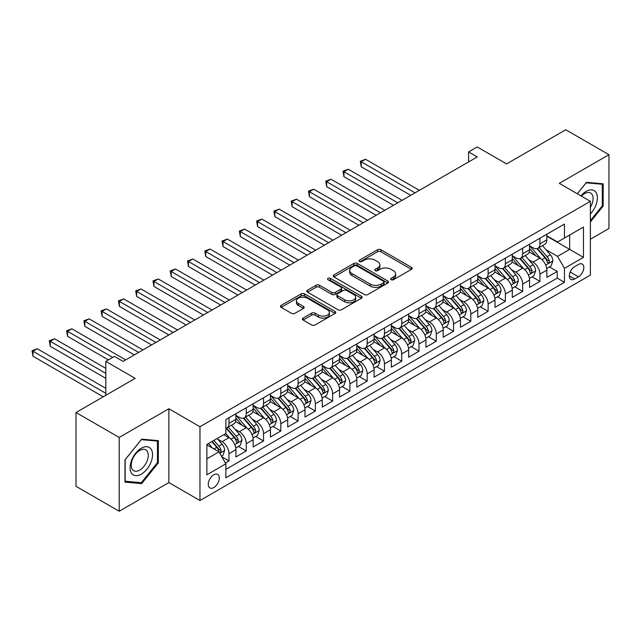 <?xml version="1.0" encoding="UTF-8"?>
<svg xmlns="http://www.w3.org/2000/svg" width="641" height="641" viewBox="0 0 641 641"><rect width="100%" height="100%" fill="white"/><g stroke="black" fill="none" stroke-linecap="round" stroke-linejoin="round"><path stroke-width="0.96" d="M391.074 279.732A1.683 0.97 0 0 0 393.446 279.732L411.466 269.332A2.396 1.386 0 0 0 412.163 268.355A2.396 1.386 0 0 0 411.466 267.377L380.946 249.758A2.396 1.386 0 0 0 377.549 249.758L359.537 260.158A1.683 0.97 0 0 0 359.04 260.839A1.683 0.97 0 0 0 359.537 261.528A1.683 0.97 0 0 0 361.909 261.528L364.24 260.182A7.676 4.431 0 0 1 375.089 260.182L377.637 261.648A7.676 4.431 0 0 1 379.881 264.781A7.676 4.431 0 0 1 377.637 267.914L375.305 269.26A1.683 0.97 0 0 0 374.809 269.949A1.683 0.97 0 0 0 375.305 270.63A1.683 0.97 0 0 0 377.677 270.63L380.009 269.284A7.676 4.431 0 0 1 390.866 269.284L393.406 270.75A7.676 4.431 0 0 1 395.649 273.883A7.676 4.431 0 0 1 393.406 277.016L391.074 278.362A1.683 0.97 0 0 0 390.585 279.051A1.683 0.97 0 0 0 391.074 279.732L391.074 278.362M213.782 487.561A7.82 4.511 120 0 0 218.893 480.67A7.82 4.511 120 0 0 217.692 474.404A7.82 4.511 120 0 0 213.782 474.789A7.82 4.511 120 0 0 208.678 481.679A7.82 4.511 120 0 0 209.871 487.945A7.82 4.511 120 0 0 213.782 487.561M303.113 318.088A2.396 1.386 0 0 0 302.408 319.066A2.396 1.386 0 0 0 303.113 320.043L311.678 324.987A2.396 1.386 0 0 0 315.068 324.987L335.075 313.441A2.396 1.386 0 0 0 335.78 312.455A2.396 1.386 0 0 0 335.075 311.478L304.555 293.858A2.396 1.386 0 0 0 301.158 293.858L281.151 305.412A2.396 1.386 0 0 0 280.454 306.39A2.396 1.386 0 0 0 281.151 307.368L291.495 313.337A2.396 1.386 0 0 0 294.884 313.337L303.449 308.393A2.396 1.386 0 0 0 304.155 307.416A2.396 1.386 0 0 0 303.449 306.438L298.321 303.473A6.418 3.702 0 0 1 296.438 300.861A6.418 3.702 0 0 1 300.405 297.44A6.418 3.702 0 0 1 307.392 298.241L327.487 309.843A6.418 3.702 0 0 1 329.362 312.455A6.418 3.702 0 0 1 325.404 315.877A6.418 3.702 0 0 1 318.417 315.076L315.068 313.145A2.396 1.386 0 0 0 311.678 313.145L303.113 318.088L303.113 320.043M590.377 239.213L608.95 228.492L608.95 154.689L565.763 129.754L506.598 163.912L477.225 146.957L468.587 151.941L477.225 156.933L123.088 361.388L114.451 356.404L105.813 361.388L105.813 395.305M119.202 437.442L119.202 511.246L168.871 482.569L168.871 408.766L119.202 437.442L76.015 412.508L135.179 378.35L105.813 361.388M168.871 408.766L199.96 426.722L590.377 201.314L590.377 275.117L199.96 500.525L199.96 426.722M608.95 154.689L559.281 183.358L590.377 201.314M364.409 294.54A2.396 1.386 0 0 0 367.798 294.54L387.813 282.993A2.396 1.386 0 0 0 388.51 282.016A2.396 1.386 0 0 0 387.813 281.03L357.285 263.411A2.396 1.386 0 0 0 353.896 263.411L333.889 274.965A2.396 1.386 0 0 0 333.184 275.942A2.396 1.386 0 0 0 333.889 276.92L364.409 294.54M328.705 280.101A1.683 0.97 0 0 1 330.411 280.333L330.411 278.338L361.444 296.254A2.396 1.386 0 0 1 362.141 297.232A2.396 1.386 0 0 1 361.444 298.217L341.437 309.763A2.396 1.386 0 0 1 338.039 309.763L307.52 292.144L307.52 290.189A2.396 1.386 0 0 0 306.815 291.166A2.396 1.386 0 0 0 307.52 292.144M307.52 290.189L316.085 285.245A2.396 1.386 0 0 1 319.474 285.245L331.854 292.392A2.396 1.386 0 0 0 335.243 292.392L340.924 289.107A2.396 1.386 0 0 0 341.629 288.13A2.396 1.386 0 0 0 340.924 287.152L328.04 279.708A1.683 0.97 0 0 1 327.543 279.027A1.683 0.97 0 0 1 328.585 278.13A1.683 0.97 0 0 1 330.411 278.338M119.202 511.246L76.015 486.311L76.015 412.508M225.4 463.002L228.989 460.927L221.818 456.793M217.74 439.173L222.074 441.681A9.775 5.641 60 0 1 228.989 453.652L235.896 449.662L235.896 456.937L246.264 450.96L238.404 446.416M235.015 429.206L239.349 431.705A9.775 5.641 60 0 1 246.264 443.676L253.171 439.686L253.171 446.969L263.539 440.984L255.679 436.441M252.29 419.23L256.624 421.73A9.775 5.641 60 0 1 263.539 433.701L270.446 429.71L270.446 436.994L280.814 431.008L272.954 426.473M269.565 409.254L273.899 411.762A9.775 5.641 60 0 1 280.814 423.725L287.721 419.735L287.721 427.018L298.089 421.033L290.229 416.498M286.839 399.279L291.174 401.787A9.775 5.641 60 0 1 298.089 413.757L304.996 409.767L304.996 417.043L315.364 411.057L307.504 406.522M304.114 389.311L308.449 391.811A9.775 5.641 60 0 1 315.364 403.782L322.271 399.792L322.271 407.075L332.639 401.09L324.779 396.547M321.389 379.336L325.724 381.836A9.775 5.641 60 0 1 332.639 393.806L339.546 389.816L339.546 397.1L349.914 391.114L342.054 386.579M338.664 369.36L342.999 371.868A9.775 5.641 60 0 1 349.914 383.831L356.821 379.841L356.821 387.124L367.189 381.139L359.329 376.604M355.939 359.385L360.274 361.893A9.775 5.641 60 0 1 367.189 373.863L374.096 369.873L374.096 377.148L384.464 371.163L376.604 366.628M373.214 349.409L377.549 351.917A9.775 5.641 60 0 1 384.464 363.888L391.371 359.897L391.371 367.181L401.739 361.195L393.878 356.652M390.489 339.442L394.824 341.941A9.775 5.641 60 0 1 401.739 353.912L408.646 349.922L408.646 357.205L419.014 351.22L411.153 346.685M407.764 329.466L412.099 331.966A9.775 5.641 60 0 1 419.014 343.937L425.92 339.946L425.92 347.23L436.289 341.244L428.428 336.709M425.039 319.49L429.374 321.998A9.775 5.641 60 0 1 436.289 333.961L443.195 329.979L443.195 337.254L453.564 331.269L445.703 326.734M442.314 309.515L446.649 312.023A9.775 5.641 60 0 1 453.564 323.993L460.47 320.003L460.47 327.279L470.839 321.301L462.978 316.758M459.589 299.547L463.924 302.047A9.775 5.641 60 0 1 470.839 314.018L477.745 310.028L477.745 317.311L488.113 311.326L480.253 306.783M476.864 289.572L481.199 292.072A9.775 5.641 60 0 1 488.113 304.042L495.02 300.052L495.02 307.335L505.388 301.35L497.528 296.815M494.139 279.596L498.474 282.104A9.775 5.641 60 0 1 505.388 294.067L512.295 290.085L512.295 297.36L522.663 291.375L514.803 286.839M511.414 269.621L515.749 272.129A9.775 5.641 60 0 1 522.663 284.099L529.57 280.109L529.57 287.384L539.938 281.407L539.938 274.124A9.775 5.641 -120 0 0 533.024 262.153L528.689 259.653M532.078 276.864L539.938 281.407M235.896 449.662A9.775 5.641 -120 0 0 228.989 437.691L223.805 434.702M253.171 439.686A9.775 5.641 -120 0 0 246.264 427.715L235.576 421.546M270.446 429.71A9.775 5.641 -120 0 0 263.539 417.74L252.85 411.578M287.721 419.735A9.775 5.641 -120 0 0 280.814 407.772L270.125 401.603M304.996 409.767A9.775 5.641 -120 0 0 298.089 397.797L287.4 391.627M322.271 399.792A9.775 5.641 -120 0 0 315.364 387.821L304.675 381.651M339.546 389.816A9.775 5.641 -120 0 0 332.639 377.845L321.95 371.684M356.821 379.841A9.775 5.641 -120 0 0 349.914 367.878L339.225 361.708M374.096 369.873A9.775 5.641 -120 0 0 367.189 357.902L356.5 351.733M391.371 359.897A9.775 5.641 -120 0 0 384.464 347.927L373.775 341.757M408.646 349.922A9.775 5.641 -120 0 0 401.739 337.951L391.05 331.79M425.92 339.946A9.775 5.641 -120 0 0 419.014 327.984L408.325 321.814M443.195 329.979A9.775 5.641 -120 0 0 436.289 318.008L425.6 311.838M460.47 320.003A9.775 5.641 -120 0 0 453.564 308.033L442.875 301.863M477.745 310.028A9.775 5.641 -120 0 0 470.839 298.057L460.15 291.895M495.02 300.052A9.775 5.641 -120 0 0 488.113 288.089L477.425 281.92M512.295 290.085A9.775 5.641 -120 0 0 505.388 278.114L494.7 271.944M529.57 280.109A9.775 5.641 -120 0 0 522.663 268.138L511.975 261.969M578.462 264.445L574.657 266.64A7.572 4.375 120 0 0 569.713 273.314A7.572 4.375 120 0 0 570.875 279.388A7.572 4.375 120 0 0 574.657 279.011L578.462 276.816A7.572 4.375 120 0 0 583.406 270.141A7.572 4.375 120 0 0 582.244 264.076A7.572 4.375 120 0 0 578.462 264.445M206.875 458.836L218.966 451.857L225.872 463.82L225.872 477.785L564.465 282.304L564.465 268.339L557.558 256.368L545.964 249.678M225.872 463.82L206.875 474.789L206.875 444.469L225.872 433.5L225.872 419.535L564.465 224.054L564.465 238.019L583.47 227.05L583.47 257.37L564.465 268.339M235.896 415.352L239.349 417.347A9.775 5.641 60 0 0 244.237 417.828L251.144 413.838A9.775 5.641 -120 0 0 253.171 409.367L253.171 403.782M253.171 405.376L256.624 407.372A9.775 5.641 60 0 0 261.512 407.852L268.419 403.862A9.775 5.641 -120 0 0 270.446 399.391L270.446 393.806M270.446 395.401L273.899 397.396A9.775 5.641 60 0 0 278.787 397.885L285.694 393.895A9.775 5.641 -120 0 0 287.721 389.416L287.721 383.831M287.721 385.425L291.174 387.42A9.775 5.641 60 0 0 296.062 387.909L302.969 383.919A9.775 5.641 -120 0 0 304.996 379.448L304.996 373.855M304.996 375.458L308.449 377.453A9.775 5.641 60 0 0 313.337 377.934L320.244 373.943A9.775 5.641 -120 0 0 322.271 369.472L322.271 363.888M322.271 365.482L325.724 367.477A9.775 5.641 60 0 0 330.612 367.958L337.519 363.968A9.775 5.641 -120 0 0 339.546 359.497L339.546 353.912M339.546 355.507L342.999 357.502A9.775 5.641 60 0 0 347.887 357.982L354.793 354A9.775 5.641 -120 0 0 356.821 349.521L356.821 343.937M356.821 345.531L360.274 347.526A9.775 5.641 60 0 0 365.162 348.015L372.068 344.025A9.775 5.641 -120 0 0 374.096 339.546L374.096 333.961M374.096 335.564L377.549 337.559A9.775 5.641 60 0 0 382.437 338.039L389.343 334.049A9.775 5.641 -120 0 0 391.371 329.578L391.371 323.993M391.371 325.588L394.824 327.583A9.775 5.641 60 0 0 399.712 328.064L406.618 324.074A9.775 5.641 -120 0 0 408.646 319.603L408.646 314.018M408.646 315.612L412.099 317.607A9.775 5.641 60 0 0 416.987 318.088L423.893 314.106A9.775 5.641 -120 0 0 425.92 309.627L425.92 304.042M425.92 305.637L429.374 307.632A9.775 5.641 60 0 0 434.261 308.121L441.168 304.13A9.775 5.641 -120 0 0 443.195 299.651L443.195 294.067M443.195 295.669L446.649 297.656A9.775 5.641 60 0 0 451.536 298.145L458.443 294.155A9.775 5.641 -120 0 0 460.47 289.684L460.47 284.099M460.47 285.694L463.924 287.689A9.775 5.641 60 0 0 468.811 288.17L475.718 284.179A9.775 5.641 -120 0 0 477.745 279.708L477.745 274.124M477.745 275.718L481.199 277.713A9.775 5.641 60 0 0 486.086 278.194L493.001 274.204A9.775 5.641 -120 0 0 495.02 269.733L495.02 264.148M495.02 265.743L498.474 267.738A9.775 5.641 60 0 0 503.361 268.226L510.276 264.236A9.775 5.641 -120 0 0 512.295 259.757L512.295 254.173M512.295 255.767L515.749 257.762A9.775 5.641 60 0 0 520.636 258.251L527.551 254.261A9.775 5.641 -120 0 0 529.57 249.79L529.57 244.205M225.872 469.404L557.213 278.114L557.213 271.431L546.845 277.417L546.845 270.133A9.775 5.641 -120 0 0 539.938 258.163L529.25 251.993M529.57 245.799L533.024 247.795A9.775 5.641 -120 0 0 537.911 248.275A9.775 5.641 -120 0 0 539.938 243.804L539.938 238.22M537.911 248.275L544.826 244.285A9.775 5.641 -120 0 0 546.845 239.814L546.845 234.229M228.989 417.74L228.989 423.324A9.775 5.641 60 0 1 226.962 427.803A9.775 5.641 60 0 1 225.872 428.196M226.962 427.803L233.869 423.813A9.775 5.641 -120 0 0 235.896 419.342L235.896 413.749M246.264 407.772L246.264 413.357A9.775 5.641 60 0 1 244.237 417.828M263.539 397.797L263.539 403.381A9.775 5.641 60 0 1 261.512 407.852M280.814 387.821L280.814 393.406A9.775 5.641 60 0 1 278.787 397.885M298.089 377.845L298.089 383.43A9.775 5.641 60 0 1 296.062 387.909M315.364 367.878L315.364 373.463A9.775 5.641 60 0 1 313.337 377.934M332.639 357.902L332.639 363.487A9.775 5.641 60 0 1 330.612 367.958M349.914 347.927L349.914 353.512A9.775 5.641 60 0 1 347.887 357.982M367.189 337.951L367.189 343.536A9.775 5.641 60 0 1 365.162 348.015M384.464 327.984L384.464 333.568A9.775 5.641 60 0 1 382.437 338.039M401.739 318.008L401.739 323.593A9.775 5.641 60 0 1 399.712 328.064M419.014 308.033L419.014 313.617A9.775 5.641 60 0 1 416.987 318.088M436.289 298.057L436.289 303.642A9.775 5.641 60 0 1 434.261 308.121M453.564 288.081L453.564 293.674A9.775 5.641 60 0 1 451.536 298.145M470.839 278.114L470.839 283.699A9.775 5.641 60 0 1 468.811 288.17M488.113 268.138L488.113 273.723A9.775 5.641 60 0 1 486.086 278.194M505.388 258.163L505.388 263.747A9.775 5.641 60 0 1 503.361 268.226M522.663 248.187L522.663 253.78A9.775 5.641 60 0 1 520.636 258.251M522.663 284.099L522.663 291.375M505.388 294.067L505.388 301.35M488.113 304.042L488.113 311.326M470.839 314.018L470.839 321.301M453.564 323.993L453.564 331.269M436.289 333.961L436.289 341.244M419.014 343.937L419.014 351.22M401.739 353.912L401.739 361.195M384.464 363.888L384.464 371.163M367.189 373.863L367.189 381.139M349.914 383.831L349.914 391.114M332.639 393.806L332.639 401.09M315.364 403.782L315.364 411.057M298.089 413.757L298.089 421.033M280.814 423.725L280.814 431.008M263.539 433.701L263.539 440.984M246.264 443.676L246.264 450.96M228.989 453.652L228.989 460.927M218.966 451.857L206.875 444.87M557.558 256.368L569.649 249.389L569.649 235.023L583.47 227.05M546.845 236.225L583.47 257.37M546.845 235.824L557.558 242.01L564.465 238.019M168.871 482.569L199.96 500.525M468.587 151.941L468.587 161.917M549.353 266.888L557.213 271.431M557.213 278.114L564.465 282.304M590.377 221.946L603.165 206.041L603.165 183.815L586.491 182.332L577.301 193.766M124.987 482.112L141.661 483.602L158.327 462.866L158.327 440.639L141.661 439.149L124.987 459.885L124.987 482.112M602.3 205.545L603.165 206.041M157.47 462.369L158.327 462.866M139.898 482.585L141.661 483.602M391.747 279.973L393.406 279.011A7.676 4.431 0 0 0 395.649 275.878L395.649 273.883M379.881 264.781L379.881 266.776A7.676 4.431 0 0 1 377.637 269.909L375.979 270.871M411.434 269.356L380.946 251.753A2.396 1.386 0 0 0 377.549 251.753L360.202 261.76M387.781 283.01L357.285 265.406A2.396 1.386 0 0 0 353.896 265.406L333.921 276.936M383.574 282.697A1.683 0.97 0 0 0 384.063 282.016A1.683 0.97 0 0 0 383.574 281.327L356.781 265.863A1.683 0.97 0 0 0 354.409 265.863L351.949 267.281A7.676 4.431 0 0 0 349.698 270.414A7.676 4.431 0 0 0 351.949 273.547L370.258 284.115A7.676 4.431 0 0 0 381.115 284.115L383.574 282.697L383.574 284.692A1.683 0.97 0 0 0 384.063 284.003L384.063 282.016M349.698 270.414L349.698 272.409A7.676 4.431 0 0 0 351.949 275.542L351.949 273.547M383.574 284.692L381.115 286.11A7.676 4.431 0 0 1 370.258 286.11L351.949 275.542M307.552 292.16L316.085 287.24L316.085 285.245M341.629 288.13L341.629 290.125A2.396 1.386 0 0 1 340.924 291.102L335.243 294.387A2.396 1.386 0 0 1 331.854 294.387L319.474 287.24A2.396 1.386 0 0 0 316.085 287.24M330.411 280.333L361.412 298.233M344.698 299.804A6.418 3.702 0 0 0 351.685 300.605A6.418 3.702 0 0 0 355.651 297.184A6.418 3.702 0 0 0 353.768 294.572L346.693 290.477A2.396 1.386 0 0 0 343.296 290.477L337.615 293.762A2.396 1.386 0 0 0 336.918 294.74A2.396 1.386 0 0 0 337.615 295.717L344.698 299.804L344.698 301.799A6.418 3.702 0 0 0 351.685 302.6A6.418 3.702 0 0 0 355.651 299.179L355.651 297.184M336.918 294.74L336.918 296.735A2.396 1.386 0 0 0 337.615 297.712L337.615 295.717M344.698 301.799L337.615 297.712M329.362 312.455L329.362 314.451A6.418 3.702 0 0 1 325.404 317.872A6.418 3.702 0 0 1 318.417 317.071L315.068 315.14A2.396 1.386 0 0 0 311.678 315.14L303.145 320.067M296.438 300.861L296.438 302.848A6.418 3.702 0 0 0 298.321 305.469L298.321 303.473M303.449 306.438L303.449 308.393L298.321 305.469M335.043 313.457L304.555 295.854A2.396 1.386 0 0 0 301.158 295.854L281.183 307.384M546.701 268.419L551.164 265.847L552.895 260.855A6.474 3.742 -120 0 0 550.371 254.781L542.478 245.639M540.9 258.796L531.533 247.955A18.693 10.793 -120 0 0 529.57 245.904M535.764 255.759L530.524 249.694A15.512 8.958 -120 0 0 529.57 248.652M419.358 190.345L365.546 159.272L361.228 161.772L361.228 166.756L410.721 195.329M537.03 248.628L545.018 257.874A6.474 3.742 60 0 1 547.326 262.329L547.799 263.098L548.672 262.978L549.393 261.135A6.474 3.742 -120 0 0 547.085 256.672L539.193 247.538M537.503 248.476L546.076 258.411A3.301 1.907 60 0 1 546.909 259.701L549.393 261.135M361.228 166.756L360.274 161.22L415.039 192.837M360.274 161.22L365.546 159.272M590.377 213.926A15.881 9.166 120 0 0 597.164 195.505A15.881 9.166 120 0 0 586.146 191.395A15.881 9.166 120 0 0 580.946 195.866M590.377 207.267A12.027 6.939 120 0 0 590.585 193.037A12.027 6.939 120 0 0 584.576 193.63A12.027 6.939 120 0 0 581.427 196.146M577.333 193.782L586.146 182.821L602.3 184.263L602.3 205.801L590.377 220.624M601.226 183.647L602.3 184.263M151.036 462.049A15.881 9.166 120 0 0 146.925 446.705A15.881 9.166 120 0 0 131.589 460.31A15.881 9.166 120 0 0 135.7 475.646A15.881 9.166 120 0 0 151.036 462.049M147.101 460.927A12.027 6.939 120 0 0 145.755 449.854A12.027 6.939 120 0 0 132.375 459.613A12.027 6.939 120 0 0 133.729 470.678A12.027 6.939 120 0 0 147.101 460.927M125.163 481.271L125.163 459.733L141.316 439.646L157.47 441.088L157.47 462.618L141.316 482.713L124.987 481.175M156.396 440.463L157.47 441.088M529.426 278.394L533.889 275.814L535.62 270.831A6.474 3.742 -120 0 0 533.096 264.749L525.203 255.615M523.625 268.771L514.258 257.93A18.693 10.793 -120 0 0 512.295 255.879M518.489 265.727L513.249 259.669A15.512 8.958 -120 0 0 512.295 258.627M402.083 200.321L348.271 169.248L343.953 171.74L343.953 176.732L393.446 205.304M519.755 258.603L527.743 267.842A6.474 3.742 60 0 1 530.051 272.305L530.516 273.074L531.397 272.946L532.118 271.111A6.474 3.742 -120 0 0 529.811 266.648L521.918 257.506M520.228 258.451L528.801 268.379A3.301 1.907 60 0 1 529.634 269.669L532.118 271.111M343.953 176.732L342.999 171.195L397.765 202.812M342.999 171.195L348.271 169.248M512.151 288.37L516.614 285.79L518.345 280.806A6.474 3.742 -120 0 0 515.821 274.725L507.928 265.59M506.35 278.747L496.983 267.906A18.693 10.793 -120 0 0 495.02 265.855M501.214 275.702L495.974 269.645A15.512 8.958 -120 0 0 495.02 268.595M384.808 210.288L330.996 179.224L326.678 181.715L326.678 186.707L376.171 215.28M502.48 268.571L510.468 277.817A6.474 3.742 60 0 1 512.776 282.28L513.241 283.042L514.122 282.921L514.843 281.079A6.474 3.742 -120 0 0 512.536 276.624L504.643 267.481M502.953 268.427L511.526 278.354A3.301 1.907 60 0 1 512.359 279.644L514.843 281.079M326.678 186.707L325.724 181.171L380.49 212.788M325.724 181.171L330.996 179.224M494.876 298.345L499.339 295.765L501.07 290.782A6.474 3.742 -120 0 0 498.546 284.7L490.653 275.558M489.075 288.714L479.708 277.882A18.693 10.793 -120 0 0 477.745 275.822M483.939 285.678L478.699 279.612A15.512 8.958 -120 0 0 477.745 278.571M367.533 220.264L313.721 189.199L309.403 191.691L309.403 196.675L358.896 225.255M485.205 278.547L493.193 287.793A6.474 3.742 60 0 1 495.501 292.248L495.966 293.017L496.847 292.897L497.568 291.054A6.474 3.742 -120 0 0 495.261 286.591L487.368 277.457M485.678 278.394L494.251 288.33A3.301 1.907 60 0 1 495.084 289.62L497.568 291.054M309.403 196.675L308.449 191.138L363.215 222.756M308.449 191.138L313.721 189.199M477.601 308.313L482.064 305.741L483.795 300.749A6.474 3.742 -120 0 0 481.271 294.676L473.378 285.533M471.8 298.69L462.433 287.857A18.693 10.793 -120 0 0 460.47 285.798M466.664 295.653L461.424 289.588A15.512 8.958 -120 0 0 460.47 288.546M350.258 230.239L296.446 199.175L292.128 201.667L292.128 206.65L341.621 235.223M467.93 288.522L475.918 297.769A6.474 3.742 60 0 1 478.226 302.223L478.691 302.993L479.572 302.873L480.293 301.03A6.474 3.742 -120 0 0 477.986 296.567L470.093 287.432M468.403 288.37L476.976 298.305A3.301 1.907 60 0 1 477.809 299.595L480.293 301.03M292.128 206.65L291.174 201.114L345.94 232.731M291.174 201.114L296.446 199.175M460.326 318.289L464.789 315.717L466.52 310.725A6.474 3.742 -120 0 0 463.996 304.643L456.104 295.509M454.517 308.666L445.158 297.825A18.693 10.793 -120 0 0 443.195 295.773M449.389 305.621L444.149 299.563A15.512 8.958 -120 0 0 443.195 298.522M332.983 240.215L279.172 209.142L274.853 211.634L274.853 216.626L324.346 245.199M450.655 298.498L458.644 307.736A6.474 3.742 60 0 1 460.951 312.199L461.416 312.968L462.297 312.84L463.018 311.005A6.474 3.742 -120 0 0 460.711 306.542L452.818 297.4M451.128 298.345L459.701 308.273A3.301 1.907 60 0 1 460.534 309.563L463.018 311.005M274.853 216.626L273.899 211.089L328.665 242.707M273.899 211.089L279.172 209.142M443.051 328.264L447.514 325.684L449.245 320.7A6.474 3.742 -120 0 0 446.721 314.619L438.829 305.485M437.242 318.641L427.884 307.8A18.693 10.793 -120 0 0 425.92 305.749M432.114 315.596L426.874 309.539A15.512 8.958 -120 0 0 425.92 308.489M315.709 250.182L261.897 219.118L257.578 221.61L257.578 226.602L307.071 255.174M433.38 308.465L441.369 317.712A6.474 3.742 60 0 1 443.676 322.175L444.141 322.936L445.022 322.816L445.743 320.973A6.474 3.742 -120 0 0 443.436 316.518L435.543 307.376M433.853 308.321L442.426 318.248A3.301 1.907 60 0 1 443.26 319.538L445.743 320.973M257.578 226.602L256.624 221.065L311.39 252.682M256.624 221.065L261.897 219.118M425.776 338.24L430.239 335.66L431.97 330.676A6.474 3.742 -120 0 0 429.446 324.594L421.554 315.452M419.967 328.609L410.609 317.776A18.693 10.793 -120 0 0 408.646 315.717M414.839 325.572L409.599 319.506A15.512 8.958 -120 0 0 408.646 318.465M298.434 260.158L244.622 229.093L240.303 231.585L240.303 236.569L289.796 265.15M416.105 318.441L424.094 327.687A6.474 3.742 60 0 1 426.401 332.142L426.866 332.911L427.747 332.791L428.468 330.948A6.474 3.742 -120 0 0 426.161 326.485L418.269 317.351M416.578 318.289L425.151 328.224A3.301 1.907 60 0 1 425.985 329.514L428.468 330.948M240.303 236.569L239.349 231.04L294.115 262.65M239.349 231.04L244.622 229.093M408.501 348.207L412.964 345.635L414.695 340.643A6.474 3.742 -120 0 0 412.171 334.57L404.279 325.428M402.692 338.584L393.334 327.751A18.693 10.793 -120 0 0 391.371 325.692M397.564 335.547L392.324 329.482A15.512 8.958 -120 0 0 391.371 328.44M281.159 270.133L227.347 239.069L223.028 241.561L223.028 246.545L272.521 275.117M398.83 328.416L406.819 337.663A6.474 3.742 60 0 1 409.126 342.118L409.591 342.887L410.472 342.767L411.193 340.924A6.474 3.742 -120 0 0 408.886 336.461L400.994 327.327M399.303 328.264L407.876 338.2A3.301 1.907 60 0 1 408.71 339.49L411.193 340.924M223.028 246.545L222.074 241.008L276.84 272.625M222.074 241.008L227.347 239.069M391.226 358.183L395.689 355.611L397.42 350.619A6.474 3.742 -120 0 0 394.896 344.538L387.004 335.403M385.417 348.56L376.059 337.719A18.693 10.793 -120 0 0 374.096 335.668M380.289 345.515L375.049 339.458A15.512 8.958 -120 0 0 374.096 338.416M263.884 280.109L210.072 249.037L205.753 251.536L205.753 256.52L255.246 285.093M381.555 338.392L389.544 347.63A6.474 3.742 60 0 1 391.851 352.093L392.316 352.862L393.197 352.734L393.919 350.899A6.474 3.742 -120 0 0 391.611 346.436L383.719 337.294M382.028 338.24L390.601 348.167A3.301 1.907 60 0 1 391.435 349.457L393.919 350.899M205.753 256.52L204.799 250.984L259.565 282.601M204.799 250.984L210.072 249.037M373.951 368.158L378.414 365.578L380.145 360.595A6.474 3.742 -120 0 0 377.621 354.513L369.729 345.379M368.142 358.535L358.784 347.694A18.693 10.793 -120 0 0 356.821 345.643M363.014 355.491L357.774 349.433A15.512 8.958 -120 0 0 356.821 348.392M246.609 290.077L192.797 259.012L188.478 261.504L188.478 266.496L237.971 295.068M364.28 348.367L372.269 357.606A6.474 3.742 60 0 1 374.576 362.069L375.041 362.838L375.922 362.71L376.644 360.867A6.474 3.742 -120 0 0 374.336 356.412L366.444 347.27M364.753 348.215L373.326 358.143A3.301 1.907 60 0 1 374.16 359.433L376.644 360.867M188.478 266.496L187.525 260.959L242.29 292.576M187.525 260.959L192.797 259.012M356.676 378.134L361.139 375.554L362.87 370.57A6.474 3.742 -120 0 0 360.346 364.489L352.454 355.346M350.867 368.503L341.509 357.67A18.693 10.793 -120 0 0 339.546 355.611M345.739 365.466L340.499 359.401A15.512 8.958 -120 0 0 339.546 358.359M229.334 300.052L175.522 268.988L171.203 271.48L171.203 276.463L220.696 305.044M347.005 358.335L354.994 367.581A6.474 3.742 60 0 1 357.301 372.036L357.766 372.806L358.648 372.685L359.369 370.843A6.474 3.742 -120 0 0 357.061 366.388L349.169 357.245M347.478 358.183L356.051 368.118A3.301 1.907 60 0 1 356.885 369.408L359.369 370.843M171.203 276.463L170.25 270.935L225.015 302.544M170.25 270.935L175.522 268.988M339.401 388.109L343.864 385.529L345.595 380.538A6.474 3.742 -120 0 0 343.071 374.464L335.179 365.322M333.592 378.478L324.234 367.646A18.693 10.793 -120 0 0 322.271 365.586M328.464 375.442L323.224 369.376A15.512 8.958 -120 0 0 322.271 368.335M212.059 310.028L158.247 278.963L153.928 281.455L153.928 286.439L203.421 315.011M329.73 368.311L337.719 377.557A6.474 3.742 60 0 1 340.026 382.012L340.491 382.781L341.373 382.661L342.094 380.818A6.474 3.742 -120 0 0 339.786 376.355L331.894 367.221M330.203 368.158L338.777 378.094A3.301 1.907 60 0 1 339.61 379.384L342.094 380.818M153.928 286.439L152.975 280.902L207.74 312.52M152.975 280.902L158.247 278.963M322.127 398.077L326.59 395.505L328.312 390.513A6.474 3.742 -120 0 0 325.796 384.44L317.904 375.297M316.317 388.454L306.959 377.613A18.693 10.793 -120 0 0 304.996 375.562M311.189 385.409L305.949 379.352A15.512 8.958 -120 0 0 304.996 378.31M194.784 320.003L140.972 288.931L136.653 291.431L136.653 296.414L186.146 324.987M312.455 378.286L320.436 387.525A6.474 3.742 60 0 1 322.752 391.988L323.216 392.757L324.098 392.629L324.819 390.794A6.474 3.742 -120 0 0 322.511 386.331L314.619 377.196M312.928 378.134L321.502 388.069A3.301 1.907 60 0 1 322.335 389.359L324.819 390.794M136.653 296.414L135.7 290.878L190.465 322.495M135.7 290.878L140.972 288.931M304.852 408.053L309.315 405.473L311.037 400.489A6.474 3.742 -120 0 0 308.521 394.407L300.629 385.273M299.043 398.43L289.684 387.589A18.693 10.793 -120 0 0 287.721 385.537M293.915 395.385L288.674 389.327A15.512 8.958 -120 0 0 287.721 388.286M177.509 329.979L123.697 298.906L119.378 301.398L119.378 306.39L168.871 334.963M295.18 388.262L303.161 397.5A6.474 3.742 60 0 1 305.477 401.963L305.941 402.732L306.823 402.604L307.544 400.761A6.474 3.742 -120 0 0 305.236 396.306L297.344 387.164M295.653 388.109L304.227 398.037A3.301 1.907 60 0 1 305.06 399.327L307.544 400.761M119.378 306.39L118.425 300.853L173.19 332.471M118.425 300.853L123.697 298.906M287.577 418.028L292.04 415.448L293.762 410.464A6.474 3.742 -120 0 0 291.246 404.383L283.354 395.249M281.768 408.405L272.409 397.564A18.693 10.793 -120 0 0 270.446 395.505M276.64 405.36L271.399 399.295A15.512 8.958 -120 0 0 270.446 398.253M160.234 339.946L106.422 308.882L102.103 311.374L102.103 316.358L151.596 344.938M277.906 398.229L285.886 407.476A6.474 3.742 60 0 1 288.202 411.939L288.666 412.7L289.548 412.58L290.269 410.737A6.474 3.742 -120 0 0 287.961 406.282L280.069 397.14M278.378 398.085L286.952 408.013A3.301 1.907 60 0 1 287.785 409.303L290.269 410.737M102.103 316.358L101.15 310.829L155.915 342.438M101.15 310.829L106.422 308.882M270.302 428.004L274.765 425.424L276.487 420.432A6.474 3.742 -120 0 0 273.971 414.358L266.079 405.216M264.493 418.373L255.134 407.54A18.693 10.793 -120 0 0 253.171 405.481M259.365 415.336L254.124 409.27A15.512 8.958 -120 0 0 253.171 408.229M142.959 349.922L89.147 318.857L84.828 321.349L84.828 326.333L134.314 354.906M260.631 408.205L268.611 417.451A6.474 3.742 60 0 1 270.927 421.906L271.391 422.675L272.265 422.555L272.994 420.712A6.474 3.742 -120 0 0 270.686 416.249L262.794 407.115M261.103 408.053L269.677 417.988A3.301 1.907 60 0 1 270.51 419.278L272.994 420.712M84.828 326.333L83.875 320.796L138.64 352.414M83.875 320.796L89.147 318.857M253.027 437.971L257.49 435.399L259.212 430.407A6.474 3.742 -120 0 0 256.696 424.334L248.804 415.192M247.218 428.348L237.859 417.507A18.693 10.793 -120 0 0 235.896 415.456M242.09 425.303L236.85 419.246A15.512 8.958 -120 0 0 235.896 418.204M125.676 359.897L71.872 328.825L67.553 331.325L67.553 336.309L108.401 359.897M243.356 418.18L251.336 427.419A6.474 3.742 60 0 1 253.652 431.882L254.116 432.651L254.99 432.523L255.719 430.688A6.474 3.742 -120 0 0 253.411 426.225L245.519 417.091M243.828 418.028L252.402 427.964A3.301 1.907 60 0 1 253.235 429.254L255.719 430.688M67.553 336.309L66.6 330.772L112.72 357.406M66.6 330.772L71.872 328.825M235.752 447.947L240.215 445.367L241.937 440.383A6.474 3.742 -120 0 0 239.422 434.302L231.529 425.167M229.943 438.324L225.816 433.54M224.815 435.279L224.142 434.502M105.813 368.375L54.597 338.801L50.278 341.292L50.278 346.284L105.813 378.35M226.081 428.156L234.061 437.394A6.474 3.742 60 0 1 236.377 441.857L236.841 442.627L237.715 442.498L238.444 440.655A6.474 3.742 -120 0 0 236.136 436.2L228.244 427.058M226.553 428.004L235.127 437.931A3.301 1.907 60 0 1 235.96 439.221L238.444 440.655M50.278 346.284L49.325 340.748L105.813 373.358M49.325 340.748L54.597 338.801M221.474 456.192L222.94 455.342L224.662 450.359A6.474 3.742 -120 0 0 222.147 444.277L217.179 438.524M212.54 448.139L208.541 443.508M207.54 445.255L206.875 444.485M105.813 388.318L37.322 348.776L33.003 351.268L33.003 356.26L103.225 396.795M211.818 441.617L216.786 447.37A6.474 3.742 60 0 1 219.102 451.833L219.567 452.594L220.44 452.474L221.169 450.631A6.474 3.742 -120 0 0 218.861 446.176L213.894 440.423M212.219 441.385L217.852 447.907A3.301 1.907 60 0 1 218.685 449.197L221.169 450.631M33.003 356.26L32.05 350.723L105.813 393.31M32.05 350.723L37.322 348.776M222.074 441.681L228.989 437.691M239.349 431.705L246.264 427.715M256.624 421.73L263.539 417.74M273.899 411.762L280.814 407.772M291.174 401.787L298.089 397.797M308.449 391.811L315.364 387.821M325.724 381.836L332.639 377.845M342.999 371.868L349.914 367.878M360.274 361.893L367.189 357.902M377.549 351.917L384.464 347.927M394.824 341.941L401.739 337.951M412.099 331.966L419.014 327.984M429.374 321.998L436.289 318.008M446.649 312.023L453.564 308.033M463.924 302.047L470.839 298.057M481.199 292.072L488.113 288.089M498.474 282.104L505.388 278.114M515.749 272.129L522.663 268.138M533.024 262.153L539.938 258.163M539.938 243.804L546.845 239.814M228.989 423.324L235.896 419.342M246.264 413.357L253.171 409.367M263.539 403.381L270.446 399.391M280.814 393.406L287.721 389.416M298.089 383.43L304.996 379.448M315.364 373.463L322.271 369.472M332.639 363.487L339.546 359.497M349.914 353.512L356.821 349.521M367.189 343.536L374.096 339.546M384.464 333.568L391.371 329.578M401.739 323.593L408.646 319.603M419.014 313.617L425.92 309.627M436.289 303.642L443.195 299.651M453.564 293.674L460.47 289.684M470.839 283.699L477.745 279.708M488.113 273.723L495.02 269.733M505.388 263.747L512.295 259.757M522.663 253.78L529.57 249.79M539.938 274.124L546.845 270.133M570.178 272.032L578.462 276.816M569.304 275.918L574.657 279.011M393.406 279.011L393.406 277.016M375.305 270.63L375.305 269.26M377.637 269.909L377.637 267.914M359.537 261.528L359.537 260.158M377.549 251.753L377.549 249.758M380.946 251.753L380.946 249.758M411.466 269.332L411.466 267.377M333.889 276.92L333.889 274.965M353.896 265.406L353.896 263.411M357.285 265.406L357.285 263.411M387.813 282.993L387.813 281.03M370.258 286.11L370.258 284.115M381.115 286.11L381.115 284.115M319.474 287.24L319.474 285.245M331.854 294.387L331.854 292.392M335.243 294.387L335.243 292.392M340.924 291.102L340.924 289.107M361.444 298.217L361.444 296.254M311.678 315.14L311.678 313.145M315.068 315.14L315.068 313.145M318.417 317.071L318.417 315.076M281.151 307.368L281.151 305.412M301.158 295.854L301.158 293.858M304.555 295.854L304.555 293.858M335.075 313.441L335.075 311.478M545.715 265.102L552.846 260.983M531.533 247.955L532.423 247.442M547.085 256.672L550.371 254.781M541.925 259.653L545.018 257.874M528.44 275.077L535.572 270.959M514.258 257.93L515.148 257.418M529.811 266.648L533.096 264.749M524.65 269.629L527.743 267.842M511.165 285.053L518.297 280.926M496.983 267.906L497.873 267.393M512.536 276.624L515.821 274.725M507.376 279.604L510.468 277.817M493.89 295.02L501.022 290.902M479.708 277.882L480.598 277.369M495.261 286.591L498.546 284.7M490.101 289.572L493.193 287.793M476.616 304.996L483.747 300.877M462.433 287.857L463.323 287.336M477.986 296.567L481.271 294.676M472.826 299.547L475.918 297.769M459.341 314.971L466.472 310.853M445.158 297.825L446.048 297.312M460.711 306.542L463.996 304.643M455.551 309.523L458.644 307.736M442.066 324.947L449.197 320.82M427.884 307.8L428.773 307.287M443.436 316.518L446.721 314.619M438.276 319.498L441.369 317.712M424.791 334.914L431.922 330.796M410.609 317.776L411.498 317.263M426.161 326.485L429.446 324.594M421.001 329.466L424.094 327.687M407.516 344.89L414.647 340.772M393.334 327.751L394.223 327.231M408.886 336.461L412.171 334.57M403.726 339.442L406.819 337.663M390.241 354.866L397.372 350.747M376.059 337.719L376.948 337.206M391.611 346.436L394.896 344.538M386.451 349.417L389.544 347.63M372.966 364.841L380.097 360.723M358.784 347.694L359.673 347.182M374.336 356.412L377.621 354.513M369.176 359.393L372.269 357.606M355.691 374.809L362.822 370.69M341.509 357.67L342.398 357.157M357.061 366.388L360.346 364.489M351.901 369.36L354.994 367.581M338.416 384.784L345.547 380.666M324.234 367.646L325.123 367.133M339.786 376.355L343.071 374.464M334.626 379.336L337.719 377.557M321.141 394.76L328.272 390.641M306.959 377.613L307.848 377.1M322.511 386.331L325.796 384.44M317.351 389.311L320.436 387.525M303.866 404.735L310.997 400.617M289.684 387.589L290.573 387.076M305.236 396.306L308.521 394.407M300.076 399.287L303.161 397.5M286.591 414.703L293.722 410.585M272.409 397.564L273.298 397.051M287.961 406.282L291.246 404.383M282.801 409.254L285.886 407.476M269.316 424.679L276.447 420.56M255.134 407.54L256.023 407.027M270.686 416.249L273.971 414.358M265.526 419.23L268.611 417.451M252.041 434.654L259.172 430.536M237.859 417.507L238.748 416.995M253.411 426.225L256.696 424.334M248.251 429.206L251.336 427.419M234.766 444.63L241.897 440.511M236.136 436.2L239.422 434.302M230.976 439.181L234.061 437.394M219.783 453.275L224.622 450.479M218.861 446.176L222.147 444.277M213.998 448.98L216.786 447.37"/></g></svg>
